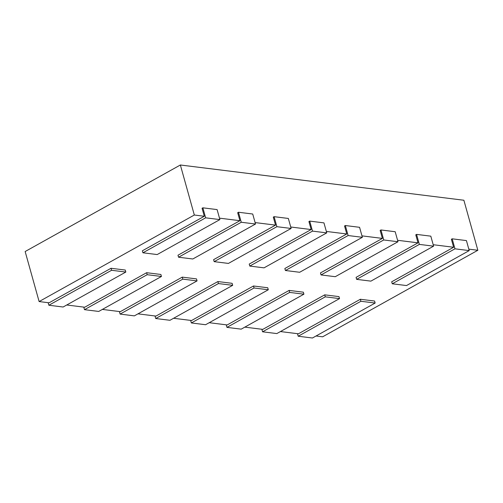 <?xml version="1.0" encoding="UTF-8"?>
<svg xmlns="http://www.w3.org/2000/svg" width="503" height="503" viewBox="0 0 503 503"><rect width="100%" height="100%" fill="white"/><g stroke="black" fill="none" stroke-linecap="round" stroke-linejoin="round"><path stroke-width="0.75" d="M48.866 305.239L111.578 270.274L125.825 272.048L63.114 307.012L48.866 305.239L48.15 302.687M111.578 270.274L111.018 268.275L49.093 302.8L39.121 301.561L25.15 251.531L180.363 164.997L463.879 200.244L477.85 250.268L322.637 336.809L316.054 335.991M125.825 272.048L125.266 270.042L111.018 268.275M205.645 217.824L219.893 219.597L157.181 254.562L142.934 252.789L205.645 217.824L202.854 207.821L202.068 208.261L204.306 216.265L194.328 215.02L39.121 301.561M204.306 216.265L142.374 250.79L142.934 252.789M219.49 218.151L239.918 220.691L177.993 255.216L178.552 257.222L241.264 222.257L238.472 212.247L252.72 214.02L255.511 224.024L192.8 258.988L178.552 257.222M255.109 222.578L275.537 225.118L213.612 259.649L214.171 261.648L276.883 226.683L274.091 216.68L288.338 218.447L291.13 228.456L228.419 263.421L214.171 261.648M290.728 227.004L311.156 229.544L249.23 264.075L249.79 266.074L312.501 231.11L309.703 221.106L323.951 222.879L326.749 232.883L264.037 267.848L249.79 266.074M326.34 231.437L346.774 233.977L284.849 268.501L285.408 270.501L348.12 235.536L345.322 225.533L359.57 227.306L362.367 237.309L299.656 272.274L285.408 270.501M361.959 235.863L382.393 238.403L320.468 272.928L321.027 274.934L383.739 239.969L380.941 229.959L395.188 231.732L397.986 241.736L335.275 276.7L321.027 274.934M397.577 240.289L418.012 242.83L356.086 277.36L356.64 279.36L419.351 244.395L416.559 234.392L430.807 236.159L433.599 246.168L370.887 281.133L356.64 279.36M433.196 244.716L453.631 247.256L391.699 281.787L392.258 283.786L454.97 248.822L452.178 238.818L466.426 240.591L469.217 250.595L406.506 285.559L392.258 283.786M468.815 249.148L477.85 250.268M375.15 303.039L312.438 338.003L298.191 336.237L360.903 301.272L375.15 303.039L374.59 301.039L360.343 299.266L298.417 333.797L280.441 331.559M339.531 298.612L276.82 333.577L262.572 331.804L325.284 296.839L339.531 298.612L338.978 296.613L324.731 294.84L262.799 329.371L244.823 327.132M303.913 294.186L241.201 329.151L226.954 327.378L289.671 292.413L303.913 294.186L303.359 292.186L289.112 290.413L227.18 324.938L209.204 322.706M268.3 289.759L205.589 324.724L191.341 322.951L254.053 287.986L268.3 289.759L267.741 287.754L253.493 285.987L191.561 320.512L173.585 318.28M232.682 285.327L169.97 320.292L155.723 318.525L218.434 283.56L232.682 285.327L232.122 283.327L217.874 281.554L155.943 316.085L137.967 313.847M197.063 280.9L134.351 315.865L120.104 314.092L182.815 279.127L197.063 280.9L196.503 278.901L182.256 277.128L120.33 311.659L102.348 309.42M161.444 276.474L98.733 311.439L84.485 309.666L147.197 274.701L161.444 276.474L160.885 274.475L146.637 272.701L84.711 307.226L66.729 304.994M194.328 215.02L180.363 164.997M452.178 238.818L451.392 239.252L453.631 247.256M416.559 234.392L415.78 234.826L418.012 242.83M380.941 229.959L380.161 230.399L382.393 238.403M345.322 225.533L344.542 225.973L346.774 233.977M309.703 221.106L308.924 221.54L311.156 229.544M274.091 216.68L273.305 217.114L275.537 225.118M238.472 212.247L237.686 212.687L239.918 220.691M219.893 219.597L217.101 209.594L202.854 207.821M84.485 309.666L83.768 307.113M147.197 274.701L146.637 272.701M120.104 314.092L119.387 311.539M182.815 279.127L182.256 277.128M155.723 318.525L155.006 315.966M218.434 283.56L217.874 281.554M191.341 322.951L190.624 320.398M254.053 287.986L253.493 285.987M226.954 327.378L226.243 324.825M289.671 292.413L289.112 290.413M262.572 331.804L261.862 329.251M325.284 296.839L324.731 294.84M298.191 336.237L297.48 333.678M360.903 301.272L360.343 299.266M241.264 222.257L255.511 224.024M276.883 226.683L291.13 228.456M312.501 231.11L326.749 232.883M348.12 235.536L362.367 237.309M383.739 239.969L397.986 241.736M419.351 244.395L433.599 246.168M454.97 248.822L469.217 250.595"/></g></svg>
